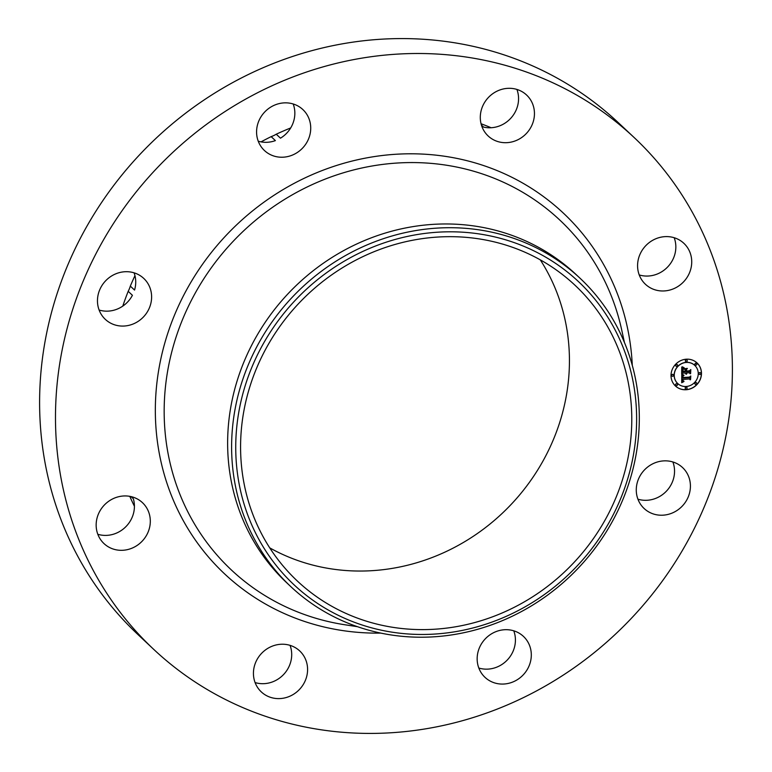 <?xml version="1.0" encoding="UTF-8"?>
<svg xmlns="http://www.w3.org/2000/svg" width="772" height="772" viewBox="0 0 772 772"><rect width="100%" height="100%" fill="white"/><g stroke="black" fill="none" stroke-linecap="round" stroke-linejoin="round"><path stroke-width="1.16" d="M672.885 461.965A28.082 26.161 -46.8 0 1 666.535 491.031A28.082 26.161 -46.8 0 1 637.933 499.185M684.532 469.637A28.082 26.161 -46.8 0 1 681.338 507.03A28.082 26.161 -46.8 0 1 644.118 508.497A28.082 26.161 -46.8 0 1 642.159 506.432A28.082 26.161 -46.8 0 1 645.353 469.038A28.082 26.161 -46.8 0 1 682.573 467.571A28.082 26.161 -46.8 0 1 684.532 469.637M153.638 649.291L137.754 634.372A350.99 327.019 -46.8 0 1 167.273 128.142A350.99 327.019 -46.8 0 1 618.362 122.709L634.246 137.628A350.99 327.019 -46.8 0 1 604.727 643.858A350.99 327.019 -46.8 0 1 153.638 649.291A350.99 327.019 -46.8 0 1 183.157 143.061A350.99 327.019 -46.8 0 1 634.246 137.628M290.05 645.353A28.082 26.161 -46.8 0 1 281.49 676.533A28.082 26.161 -46.8 0 1 255.088 682.564M513.766 630.811A28.082 26.161 -46.8 0 1 515.252 643.115A28.082 26.161 -46.8 0 1 478.814 668.031M674.188 237.718A28.082 26.161 -46.8 0 1 645.71 276.038A28.082 26.161 -46.8 0 1 639.226 274.938M516.912 89.436A28.082 26.161 -46.8 0 1 508.352 120.615A28.082 26.161 -46.8 0 1 483.571 127.09L481.419 125.064M293.186 103.969A28.082 26.161 -46.8 0 1 294.672 116.282A28.082 26.161 -46.8 0 1 280.477 138.178L276.251 134.212A275.208 256.41 -46.8 0 1 290.687 127.949M261.032 141.874A275.208 256.41 -46.8 0 1 271.165 136.644L275.392 140.61A28.082 26.161 -46.8 0 1 258.234 141.189M134.067 272.815A28.082 26.161 -46.8 0 1 134.55 290.069L130.323 286.103A275.208 256.41 -46.8 0 1 134.955 275.652M122.796 306.098A275.208 256.41 -46.8 0 1 128.191 291.324L132.417 295.29A28.082 26.161 -46.8 0 1 99.115 310.035M131.066 496.608L133.334 498.741A28.082 26.161 -46.8 0 1 104.297 535.382A28.082 26.161 -46.8 0 1 97.812 534.282M481.053 123.752A275.208 256.41 -46.8 0 1 491.108 127.737M134.424 506.268A275.208 256.41 -46.8 0 1 129.792 496.348M256.748 128.885A28.082 26.161 -46.8 0 1 274.774 105.04A28.082 26.161 -46.8 0 1 302.875 109.576A28.082 26.161 -46.8 0 1 310.556 131.201A28.082 26.161 -46.8 0 1 292.53 155.037A28.082 26.161 -46.8 0 1 264.429 150.511A28.082 26.161 -46.8 0 1 256.748 128.885M276.251 134.212A28.082 26.161 -46.8 0 1 271.165 136.644M103.351 317.282A28.082 26.161 -46.8 0 1 106.546 279.889A28.082 26.161 -46.8 0 1 143.756 278.422A28.082 26.161 -46.8 0 1 145.725 280.487A28.082 26.161 -46.8 0 1 142.53 317.881A28.082 26.161 -46.8 0 1 105.31 319.347A28.082 26.161 -46.8 0 1 103.351 317.282M130.323 286.103A28.082 26.161 -46.8 0 1 128.191 291.324M490.51 95.467A28.082 26.161 -46.8 0 1 526.601 95.033A28.082 26.161 -46.8 0 1 524.236 135.534A28.082 26.161 -46.8 0 1 488.145 135.969A28.082 26.161 -46.8 0 1 490.51 95.467M531.136 658.034A28.082 26.161 -46.8 0 1 513.11 681.879A28.082 26.161 -46.8 0 1 485.009 677.343A28.082 26.161 -46.8 0 1 477.328 655.717A28.082 26.161 -46.8 0 1 495.354 631.882A28.082 26.161 -46.8 0 1 523.455 636.408A28.082 26.161 -46.8 0 1 531.136 658.034M120.181 550.301A28.082 26.161 -46.8 0 1 104.008 543.594A28.082 26.161 -46.8 0 1 98.864 513.023A28.082 26.161 -46.8 0 1 126.29 495.962A28.082 26.161 -46.8 0 1 142.463 502.668A28.082 26.161 -46.8 0 1 147.597 533.24A28.082 26.161 -46.8 0 1 120.181 550.301M297.374 691.451A28.082 26.161 -46.8 0 1 261.283 691.886A28.082 26.161 -46.8 0 1 263.648 651.385A28.082 26.161 -46.8 0 1 299.729 650.95A28.082 26.161 -46.8 0 1 297.374 691.451M667.703 236.618A28.082 26.161 -46.8 0 1 683.876 243.325A28.082 26.161 -46.8 0 1 689.02 273.896A28.082 26.161 -46.8 0 1 661.594 290.957A28.082 26.161 -46.8 0 1 645.421 284.25A28.082 26.161 -46.8 0 1 640.287 253.679A28.082 26.161 -46.8 0 1 667.703 236.618M540.284 259.846A202.843 188.986 -46.8 0 1 495.653 519.286A202.843 188.986 -46.8 0 1 269.737 547.869M314.368 288.429A202.843 188.986 -46.8 0 1 575.053 285.293A202.843 188.986 -46.8 0 1 558.002 577.852A202.843 188.986 -46.8 0 1 297.307 580.988A202.843 188.986 -46.8 0 1 314.368 288.429M635.597 398.67A207.871 193.666 133.2 0 0 415.876 234.775A207.871 193.666 133.2 0 0 236.763 467.6A207.871 193.666 133.2 0 0 456.493 631.496A207.871 193.666 133.2 0 0 635.597 398.67M580.197 278.383A211.393 196.956 133.2 0 1 638.27 397.416A211.393 196.956 -46.8 0 1 562.421 583.275A211.393 196.956 133.2 0 1 290.735 586.546A211.393 196.956 133.2 0 1 232.661 467.514A211.393 196.956 -46.8 0 1 308.51 281.655A211.393 196.956 133.2 0 1 580.197 278.383L576.202 274.639A211.393 196.956 -46.8 0 1 578.189 276.521M290.735 586.546L286.75 582.792A211.393 196.956 -46.8 0 1 304.525 277.901A211.393 196.956 -46.8 0 1 576.202 274.639M686.337 359.202A15.797 14.716 133.2 0 0 672.209 369.547A15.797 14.716 133.2 0 0 675.432 385.981A15.797 14.716 133.2 0 0 686.163 389.735A15.797 14.716 133.2 0 0 700.291 379.38A15.797 14.716 133.2 0 0 697.058 362.956A15.797 14.716 133.2 0 0 686.337 359.202M675.394 385.942A15.797 14.716 133.2 0 0 686.076 389.648A15.797 14.716 133.2 0 0 700.194 379.332A15.797 14.716 133.2 0 0 697.019 362.917M694.723 365.359A12.448 11.59 133.2 0 0 694.684 365.31A12.448 11.59 133.2 0 0 686.231 362.358A12.448 11.59 133.2 0 0 675.104 370.512A12.448 11.59 133.2 0 0 677.642 383.452A12.448 11.59 133.2 0 0 677.691 383.491M673.242 374.613A0.955 0.888 133.2 0 0 671.698 374.97A0.955 0.888 133.2 0 0 671.939 376.003M686.935 360.08A0.955 0.888 133.2 0 0 685.391 360.437A0.955 0.888 133.2 0 0 685.632 361.47M677.285 364.702A0.955 0.888 133.2 0 0 675.741 365.06A0.955 0.888 133.2 0 0 675.982 366.102M700.474 372.847A0.955 0.888 133.2 0 0 698.93 373.204A0.955 0.888 133.2 0 0 699.171 374.237M696.547 363.458A0.955 0.888 133.2 0 0 694.993 363.815A0.955 0.888 133.2 0 0 695.234 364.847M686.781 387.38A0.955 0.888 133.2 0 0 685.237 387.737A0.955 0.888 133.2 0 0 685.468 388.77M677.179 384.002A0.955 0.888 133.2 0 0 675.625 384.36A0.955 0.888 133.2 0 0 676.562 385.662A0.955 0.888 133.2 0 0 677.218 384.041A0.955 0.888 133.2 0 0 675.712 384.446A0.955 0.888 133.2 0 0 675.905 385.44L675.828 385.363M696.431 382.758A0.955 0.888 133.2 0 0 694.887 383.115A0.955 0.888 133.2 0 0 695.128 384.147M686.183 386.492A12.448 11.59 133.2 0 0 697.309 378.338A12.448 11.59 133.2 0 0 694.771 365.397A12.448 11.59 133.2 0 0 686.318 362.435A12.448 11.59 133.2 0 0 675.182 370.589A12.448 11.59 133.2 0 0 677.729 383.539A12.448 11.59 133.2 0 0 686.183 386.492M681.782 374.796L681.715 382.748L683.78 381.638L682.535 381.223L682.303 379.428L682.863 380.885L684.002 381.291L682.921 380.635L682.805 379.399L689.425 378.965L690.197 379.853L690.216 376.804L689.483 377.633L682.274 378.029L682.438 376.485L683.702 375.597L681.782 374.796M682.236 374.391L683.992 375.327L682.236 374.391M683.075 376.128L682.622 377.749L689.56 377.296L690.583 376.34L690.564 379.534L690.766 375.964L689.512 377.103L682.815 377.527L683.037 376.089M681.734 367.221L681.695 374.14L682.564 373.185L685.372 373.001L686.308 374.266L685.932 372.963L686.665 373.947L686.424 372.934L689.28 372.751L690.139 373.783L690.158 370.502L689.29 371.419L685.932 371.631L685.941 370.106L687.051 368.91L684.262 369.093L685.382 370.087L685.382 371.091L682.815 371.264L683.326 368.62L682.631 371.438L685.372 371.67L682.265 371.872L682.496 369.228L683.722 368.186L681.734 367.221M682.361 366.854L684.175 367.752L682.361 366.854M687.379 368.408L684.397 368.775L687.379 368.408M686.501 371.023L686.501 369.653L686.318 371.197L689.425 371.004L690.622 369.952L690.602 373.609L690.805 369.566L689.348 370.84L686.501 371.023L686.424 369.749M681.695 373.966L682.477 373.108L685.372 373.001M685.719 373.918L686.327 374.13L686.24 372.944M686.665 373.947L686.337 372.857L689.28 372.751M690.052 373.677L690.072 370.599M685.932 371.631L685.864 370.029L686.887 368.919M684.272 369.093L685.382 370.087M682.815 371.264L682.921 369.006M682.631 371.361L685.382 371.264M682.265 371.872L682.371 369.248L683.587 368.138M681.715 382.613L683.606 381.638M682.602 381.3L682.631 379.486M682.921 380.953L683.915 381.107M683.114 380.885L682.718 379.322L689.425 378.965M690.11 379.756L690.129 376.9M682.274 378.029L682.313 376.495L683.577 375.559M684.455 368.688L687.244 368.418M682.023 374.468L683.953 375.115M682.033 366.806L684.06 367.723M682.622 377.662L689.473 377.218L690.583 376.34M690.564 379.38L690.679 376.041M682.815 377.527L683.017 376.244M686.318 371.12L689.338 370.917L690.622 369.952M690.602 373.445L690.718 369.643M672.624 376.273A0.955 0.888 133.2 0 0 673.29 374.652A0.955 0.888 133.2 0 0 671.785 375.047A0.955 0.888 133.2 0 0 672.624 376.273M686.318 361.74A0.955 0.888 133.2 0 0 686.983 360.119A0.955 0.888 133.2 0 0 685.478 360.524A0.955 0.888 133.2 0 0 686.318 361.74M676.668 366.362A0.955 0.888 133.2 0 0 677.333 364.741A0.955 0.888 133.2 0 0 675.828 365.146A0.955 0.888 133.2 0 0 676.668 366.362M699.857 374.507A0.955 0.888 133.2 0 0 700.522 372.886A0.955 0.888 133.2 0 0 699.017 373.281A0.955 0.888 133.2 0 0 699.857 374.507M695.929 365.117A0.955 0.888 133.2 0 0 696.585 363.496A0.955 0.888 133.2 0 0 695.08 363.892A0.955 0.888 133.2 0 0 695.929 365.117M686.173 387.187A0.955 0.888 133.2 0 0 685.517 388.808A0.955 0.888 133.2 0 0 687.022 388.412A0.955 0.888 133.2 0 0 686.173 387.187M695.823 382.565A0.955 0.888 133.2 0 0 695.167 384.186A0.955 0.888 133.2 0 0 696.672 383.79A0.955 0.888 133.2 0 0 695.823 382.565M357.446 626.681L345.219 624.818A239.947 223.562 -46.8 0 1 170.072 462.997A239.947 223.562 -46.8 0 1 251.45 223.793A239.947 223.562 -46.8 0 1 621.798 330.368L624.423 342.45M380.808 633.098A247.445 230.538 -46.8 0 1 166.607 482.172A247.445 230.538 -46.8 0 1 245.342 216.932A247.445 230.538 -46.8 0 1 492.497 168.759A247.445 230.538 -46.8 0 1 632.287 365.368"/></g></svg>
